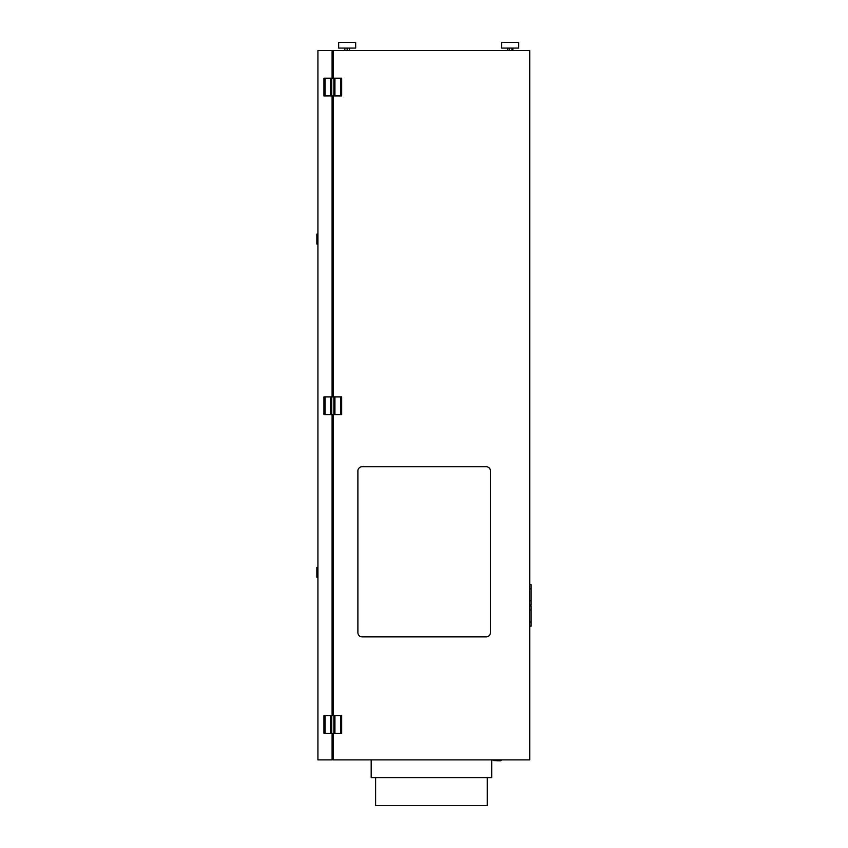<?xml version="1.0" encoding="UTF-8"?>
<svg xmlns="http://www.w3.org/2000/svg" width="848" height="848" viewBox="0 0 848 848"><rect width="100%" height="100%" fill="white"/><g stroke="black" fill="none" stroke-linecap="round" stroke-linejoin="round"><path stroke-width="1.27" d="M333.169 733.287L333.169 759.872L529.724 759.872L529.724 50.551L333.169 50.551L333.169 78.207M333.169 396.885L333.169 95.93M333.169 715.564L333.169 414.608M332.098 733.287L332.098 759.872L317.926 759.872L317.926 50.551L332.098 50.551L332.098 78.207M371.18 759.872L371.18 777.595L491.702 777.595L491.702 759.872M487.271 777.595L487.271 805.6L375.611 805.6L375.611 777.595M340.61 733.287L340.61 715.564L341.67 715.564L341.67 733.287L323.947 733.287L323.947 715.564L325.007 715.564L325.007 733.287M334.939 733.287L334.939 715.564L325.007 715.564M333.868 733.287L333.868 715.564M331.748 733.287L331.748 715.564M330.678 733.287L330.678 715.564M340.61 715.564L334.939 715.564M340.61 414.608L340.61 396.885L341.67 396.885L341.67 414.608L323.947 414.608L323.947 396.885L325.007 396.885L325.007 414.608M334.939 414.608L334.939 396.885L325.007 396.885M333.868 414.608L333.868 396.885M331.748 414.608L331.748 396.885M330.678 414.608L330.678 396.885M340.61 396.885L334.939 396.885M340.61 95.93L323.947 95.93L323.947 78.207L341.67 78.207L341.67 95.93L340.61 95.93L340.61 78.207M334.939 95.93L334.939 78.207M333.868 95.93L333.868 78.207M325.007 95.93L325.007 78.207M330.678 95.93L330.678 78.207M331.748 95.93L331.748 78.207M332.098 95.93L332.098 396.885M332.098 414.608L332.098 715.564M317.926 244.033L316.855 244.033L316.855 234.101L317.926 234.101M317.926 577.318L316.855 577.318L316.855 567.386L317.926 567.386M529.724 604.9L531.145 604.9L531.145 584.685L529.724 584.685M529.724 626.163L531.145 626.163L531.145 605.96L529.724 605.96M512.86 50.551L512.86 48.071M511.895 50.551L511.895 48.071M507.602 50.551L507.602 48.071M509.266 50.551L509.266 48.071M344.86 50.551L344.86 48.071M347.171 50.551L347.171 48.071M349.471 50.551L349.471 48.071M510.231 48.071L518.732 48.071L518.732 42.4L501.719 42.4L501.719 48.071L510.231 48.071M341.85 48.071L355.672 48.071L355.672 42.4L338.659 42.4L338.659 48.071L341.85 48.071M332.098 50.912L333.169 50.912M333.169 759.522L332.098 759.522M486.211 466.718A4.251 4.251 0 0 1 490.462 470.969L490.462 632.608A4.251 4.251 0 0 1 486.211 636.869L362.138 636.869A4.251 4.251 0 0 1 357.888 632.608L357.888 470.969A4.251 4.251 0 0 1 362.138 466.718L486.211 466.718M497.108 760.762L500.924 760.762L497.108 760.762M529.724 600.819L531.145 600.819M529.724 588.766L531.145 588.766M529.724 610.03L531.145 610.03M529.724 622.082L531.145 622.082M493.123 759.872L493.123 760.582L500.924 760.762M355.672 48.071L355.672 42.4L355.672 48.071M501.104 759.872L501.104 760.582"/></g></svg>
